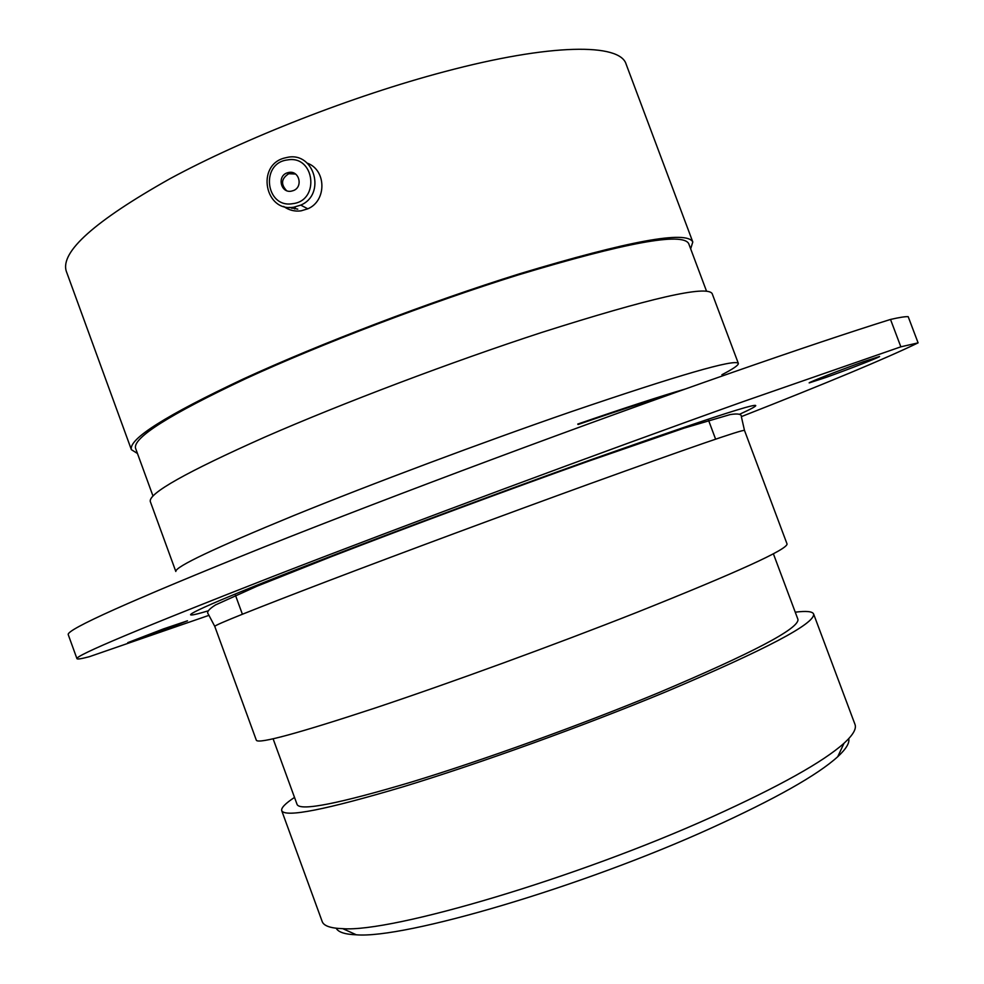 <?xml version="1.0" encoding="UTF-8"?>
<svg xmlns="http://www.w3.org/2000/svg" width="984" height="984" viewBox="0 0 984 984"><rect width="100%" height="100%" fill="white"/><g stroke="black" fill="none" stroke-linecap="round" stroke-linejoin="round"><path stroke-width="1.48" d="M848.737 738.64C849.745 742.981 846.068 749.009 837.728 756.721C817.396 775.146 775.281 798.897 711.383 827.999C581.827 887.014 404.252 938.97 356.319 934.8C344.966 934.369 338.262 932.192 336.196 928.232M294.511 797.409C285.212 803.559 280.957 807.987 281.731 810.718L322.186 921.516C323.724 925.907 330.587 928.281 342.776 928.662C391.571 932.648 577.153 877.974 712.564 816.646C779.266 786.425 823.091 761.96 844.026 743.252C853.03 735.023 856.683 728.75 854.998 724.421L813.608 613.979C812.427 611.396 806.302 610.793 795.244 612.183M151.954 634.508L187.501 620.806L163.639 628.837L127.748 642.663L151.954 634.508M825.785 377.499C847.581 369.738 880.729 356.798 879.585 356.479L863.399 361.731C841.111 369.664 807.679 382.739 809.192 382.911L825.785 377.499M76.961 658.69L68.253 634.692C65.682 629.809 130.749 600.671 263.466 547.252C395.986 494.435 587.325 423.046 732.084 372.53C797.606 349.689 850.41 331.989 890.508 319.443L900.852 346.823L743.006 401.681C598.543 453.169 407.032 524.411 274.019 576.046C140.737 628.112 75.055 655.664 76.961 658.69C77.379 659.428 81.5 658.776 89.31 656.709L208.879 615.369M291.977 208.387L290.833 207.415M289.161 207.378L297.771 209.149M281.731 810.718C285.335 817.765 325.925 809.758 403.526 786.671C479.737 763.449 583.869 725.835 666.106 691.727C766.155 649.379 815.33 623.45 813.608 613.979M273.109 738.824L297.143 804.617C300.649 811.222 338.877 803.657 411.829 781.936C483.402 760.115 580.941 724.9 658.259 692.871C752.809 652.909 799.365 628.407 797.938 619.366L773.375 553.771M214.758 626.353L256.369 740.3C258.767 744.052 298.263 733.314 374.867 708.099C450.18 682.982 553.918 645.11 636.488 612.528C737.077 572.356 787.274 549.515 787.052 543.992L744.482 430.402C742.305 429.528 690.399 447.449 588.752 484.165C505.481 514.349 402.173 552.713 328.164 580.917C253.023 609.649 215.213 624.791 214.758 626.353L208.239 613.991C206.406 612.196 208.829 609.17 215.508 604.926L257.132 586.157L330.772 556.87C406.761 527.424 506.957 490.229 588.149 461.299L684.188 428.101L730.14 414.584C738.012 413.329 741.764 414.067 741.382 416.773L744.482 430.402M738.332 363.379C734.9 358.791 679.071 374.941 570.818 411.841C481.779 442.603 371.595 483.882 293.466 515.69C214.303 548.26 175.09 566.858 175.816 571.47L150.294 501.52C148.313 493.476 186.431 472.025 264.647 437.179C341.94 403.366 451.828 361.768 541.335 332.58C650.264 297.931 707.213 284.954 712.182 293.675L738.332 363.379C738.701 365.113 733.228 368.889 721.899 374.732M152.963 495.948L135.558 448.273C132.729 437.831 169.482 414.621 245.828 378.631C321.313 343.883 429.233 302.728 517.707 275.102C625.627 242.556 682.638 232.076 688.714 243.651L706.537 291.178M137.465 453.489L131.376 449.663C128.474 439.073 165.767 415.519 243.282 378.975C319.948 343.687 429.639 301.854 519.478 273.823C628.911 240.834 686.684 230.231 692.798 241.978L690.67 248.854M131.376 449.663L66.272 271.203C60.184 251.904 94.698 221.105 169.814 178.805C244.327 138.424 353.293 95.792 444.288 71.746C551.495 43.173 620.043 43.222 626.107 64.12L692.798 241.978M890.508 319.443C899.487 317.389 905.378 316.467 908.195 316.688L918.097 342.863L900.852 346.823M741.333 416.638C827.163 382.948 886.08 358.361 918.097 342.863M294.72 208.952L292.433 207.329L295.286 207.87M287.426 159.949C259.997 163 265.606 208.694 292.789 203.651C320.292 200.711 314.659 154.771 287.426 159.949M293.909 207.169C265.102 212.667 255.865 165.472 284.29 158.08L287.795 157.28C314.622 151.905 326.184 194.586 300.747 205.102L293.909 207.169M291.252 191.179L293.441 190.564C303.367 186.96 299.271 170.38 288.952 172.421L287.242 172.852C276.885 176.025 280.661 193.233 291.252 191.179M295.507 174.02L288.755 173.725C281.338 178.522 280.588 184.131 286.492 190.576M307.229 163.147C326.503 169.863 326.873 200.908 307.795 208.817L301.055 210.847C294.659 211.683 288.853 210.195 283.65 206.419M208.288 610.818C173.368 621.285 188.67 612.417 267.058 581.163C344.966 550.105 481.939 498.679 589.637 460.204C735.257 408.827 785.134 393.551 739.279 414.399M577.743 424.079C623.868 408.163 659.661 396.49 685.122 389.061M671.888 393.772C648.358 400.82 617.091 411.054 578.1 424.485M715.614 439.171L708.566 420.34M356.319 934.8L342.776 928.662M837.728 756.721L844.026 743.252M242.384 614.225L235.483 595.332M307.795 208.817L300.747 205.102M288.755 173.725L287.242 172.852"/></g></svg>
